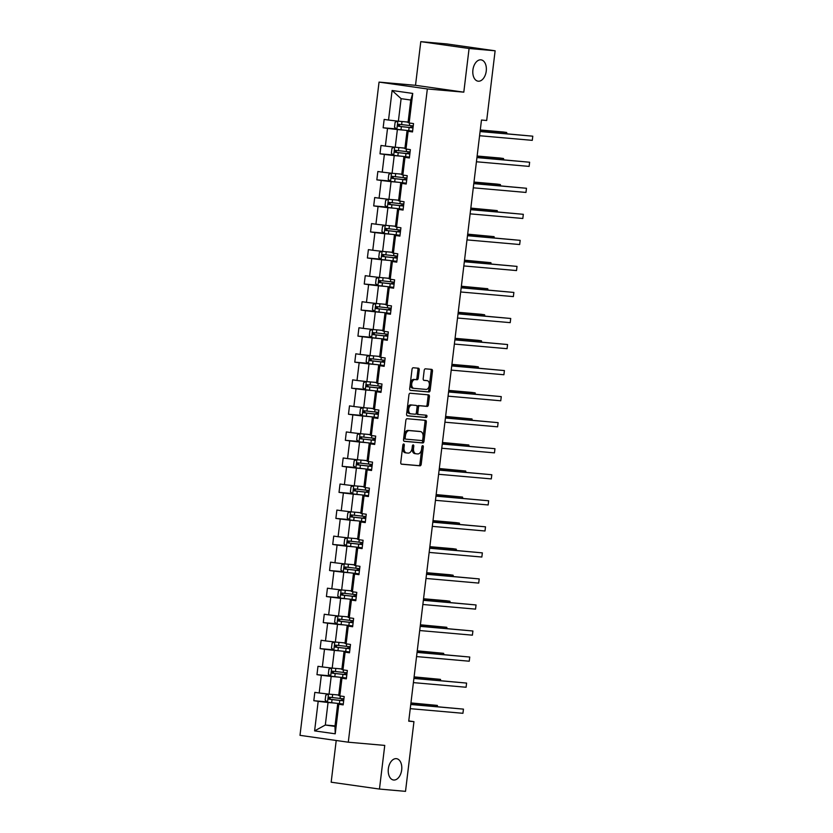 <?xml version="1.0" encoding="UTF-8"?>
<svg xmlns="http://www.w3.org/2000/svg" width="833" height="833" viewBox="0 0 833 833"><rect width="100%" height="100%" fill="white"/><g stroke="black" fill="none" stroke-linecap="round" stroke-linejoin="round"><path stroke-width="1.25" d="M478.288 81.207A10.767 6.685 98.1 0 0 486.222 71.284A10.767 6.685 98.1 0 0 481.089 59.861A10.767 6.685 98.1 0 0 480.87 59.83A10.767 6.685 98.1 0 0 472.936 69.753A10.767 6.685 98.1 0 0 478.069 81.176A10.767 6.685 98.1 0 0 478.288 81.207M393.717 780.021A10.767 6.685 98.1 0 0 401.662 770.098A10.767 6.685 98.1 0 0 396.529 758.676A10.767 6.685 98.1 0 0 396.31 758.655A10.767 6.685 98.1 0 0 388.365 768.578A10.767 6.685 98.1 0 0 393.499 780A10.767 6.685 98.1 0 0 393.717 780.021M403.724 443.968A1.156 0.718 98.1 0 0 402.87 445.051L400.756 462.461A1.656 1.02 98.1 0 0 401.548 464.189L419.988 465.814A1.656 1.02 98.1 0 0 421.206 464.262L423.32 446.852A1.156 0.718 98.1 0 0 421.883 446.727L421.613 448.977A5.279 3.28 98.1 0 1 417.708 453.933L416.167 453.798A5.279 3.28 98.1 0 1 416.063 453.787A5.279 3.28 98.1 0 1 413.532 448.269L413.803 446.019A1.156 0.718 98.1 0 0 412.377 445.894L412.106 448.144A5.279 3.28 98.1 0 1 408.191 453.1L406.66 452.965A5.279 3.28 98.1 0 1 406.556 452.954A5.279 3.28 98.1 0 1 404.026 447.436L404.297 445.176A1.156 0.718 98.1 0 0 403.724 443.968M419.238 369.946A1.656 1.02 98.1 0 0 418.447 368.217A1.656 1.02 98.1 0 0 418.416 368.217L413.251 367.759A1.656 1.02 98.1 0 0 412.033 369.311L409.69 388.647A1.656 1.02 98.1 0 0 410.482 390.365A1.656 1.02 98.1 0 0 410.513 390.375L428.922 391.989A1.656 1.02 98.1 0 0 430.14 390.438L432.483 371.101A1.656 1.02 98.1 0 0 431.692 369.383A1.656 1.02 98.1 0 0 431.661 369.373L425.424 368.832A1.656 1.02 98.1 0 0 424.195 370.383L423.195 378.651A1.656 1.02 98.1 0 0 423.987 380.379L427.121 380.65A4.415 2.738 98.1 0 1 427.204 380.66A4.415 2.738 98.1 0 1 429.307 385.346A4.415 2.738 98.1 0 1 426.059 389.417L413.939 388.355A4.415 2.738 98.1 0 1 413.845 388.345A4.415 2.738 98.1 0 1 411.741 383.659A4.415 2.738 98.1 0 1 415.001 379.588L417.021 379.765A1.656 1.02 98.1 0 0 418.239 378.213L419.238 369.946L417.937 369.758A1.656 1.02 98.1 0 0 417.395 368.124M463.804 92.161L469.083 48.501L495.125 50.792L446.832 43.941L420.79 41.65L415.511 85.31L379.046 82.103L427.339 88.954L463.804 92.161L415.511 85.31M336.22 740.485L331.17 782.208L379.463 789.059L384.752 745.41L348.288 742.203L427.339 88.954M379.463 789.059L405.515 791.35L413.949 721.649L408.774 720.92M495.125 50.792L486.691 120.493L481.484 120.035L408.732 721.191L413.949 721.649M407.087 418.718A1.656 1.02 98.1 0 0 405.869 420.269L403.526 439.605A1.656 1.02 98.1 0 0 404.317 441.334A1.656 1.02 98.1 0 0 404.349 441.334L422.758 442.948A1.656 1.02 98.1 0 0 423.976 441.407L426.319 422.071A1.656 1.02 98.1 0 0 425.528 420.342L407.087 418.718M406.608 414.126L408.951 394.79A1.656 1.02 98.1 0 1 410.169 393.238L428.579 394.863A1.656 1.02 98.1 0 1 428.61 394.863A1.656 1.02 98.1 0 1 429.401 396.591L428.401 404.859A1.656 1.02 98.1 0 1 427.173 406.41L419.707 405.754A1.656 1.02 98.1 0 0 418.489 407.306L417.822 412.793A1.656 1.02 98.1 0 0 418.614 414.522A1.656 1.02 98.1 0 0 418.655 414.522L426.423 415.209A1.156 0.718 98.1 0 0 426.423 415.209A1.156 0.718 98.1 0 1 426.142 417.5L407.431 415.854A1.656 1.02 98.1 0 1 407.399 415.854A1.656 1.02 98.1 0 1 406.608 414.126M469.083 48.501L420.79 41.65M409.149 122.972L408.045 122.576L410.773 100.033L412.731 93.421L409.149 122.972L413.522 123.586L412.512 131.937L408.139 131.312L405.994 149.013L410.367 149.628L409.357 157.978L404.984 157.354L402.849 175.055L407.222 175.68L406.212 184.02L401.839 183.406L399.694 201.097L404.067 201.721L403.057 210.062L398.684 209.447L396.539 227.138L400.912 227.763L399.902 236.103L395.529 235.489L393.395 253.18L397.768 253.805L396.758 262.156L392.385 261.531L390.24 279.222L394.613 279.846L393.603 288.197L389.23 287.572L387.085 305.274L391.458 305.888L390.448 314.239L386.075 313.614L383.94 331.315L388.313 331.93L387.303 340.281L382.93 339.656L380.785 357.357L385.158 357.971L384.148 366.322L379.775 365.697L377.63 383.399L382.003 384.023L380.993 392.364L376.62 391.749L374.486 409.44L378.859 410.065L377.849 418.405L373.476 417.791L371.331 435.482L375.704 436.107L374.694 444.447L370.321 443.833L368.176 461.524L372.549 462.148L371.539 470.499L367.166 469.874L365.031 487.565L369.404 488.19L368.394 496.541L364.021 495.916L361.876 513.617L366.249 514.232L365.239 522.583L360.866 521.958L358.721 539.659L363.094 540.273L362.084 548.624L357.711 547.999L355.576 565.701L359.95 566.315L358.94 574.666L354.566 574.041L352.421 591.742L356.795 592.367L355.785 600.708L351.411 600.093L349.266 617.784L353.64 618.409L352.63 626.749L348.256 626.135L346.122 643.826L350.495 644.45L349.485 652.791L345.112 652.177L342.967 669.867L347.34 670.492L346.33 678.843L341.957 678.218L339.812 695.909L344.185 696.534L343.175 704.885L338.802 704.26L335.23 733.811L314.603 730.885L318.185 701.334L313.812 700.709L314.822 692.369L319.195 692.983L321.33 675.292L316.967 674.668L317.977 666.317L322.34 666.941L324.485 649.251L320.111 648.626L321.121 640.275L325.495 640.9L327.64 623.199L323.266 622.584L324.276 614.233L328.65 614.858L330.784 597.157L326.421 596.543L327.431 588.192L331.805 588.816L333.939 571.115L329.566 570.501L330.576 562.15L334.949 562.775L337.094 545.074L332.721 544.449L333.731 536.108L338.104 536.723L340.249 519.032L335.876 518.407L336.886 510.067L341.259 510.681L343.394 492.99L339.021 492.365L340.031 484.025L344.404 484.639L346.549 466.949L342.176 466.324L343.186 457.973L347.559 458.598L349.704 440.907L345.331 440.282L346.341 431.931L350.714 432.556L352.848 414.855L348.475 414.24L349.485 405.89L353.858 406.514L356.003 388.813L351.63 388.199L352.64 379.848L357.013 380.473L359.158 362.772L354.785 362.157L355.795 353.806L360.168 354.431L362.303 336.73L357.93 336.115L358.94 327.765L363.313 328.379L365.458 310.688L361.085 310.063L362.095 301.723L366.468 302.337L368.613 284.647L364.24 284.022L365.25 275.681L369.623 276.296L371.757 258.605L367.384 257.98L368.394 249.629L372.767 250.254L374.912 232.563L370.539 231.938L371.549 223.588L375.922 224.212L378.067 206.522L373.694 205.897L374.704 197.546L379.077 198.171L381.212 180.469L376.839 179.855L377.849 171.504L382.222 172.129L384.367 154.428L379.994 153.813L381.004 145.463L385.377 146.087L387.522 128.386L383.149 127.772L384.159 119.421L388.532 120.046L392.104 90.495L412.731 93.421M379.046 82.103L299.995 735.341L348.288 742.203M403.734 147.993L395.238 147.243L397.372 129.552L403.401 130.083M397.372 129.552L387.522 128.386M395.238 147.243L385.377 146.087M405.994 149.013L404.89 148.618L407.035 130.927L408.139 131.312M412.574 131.406L407.035 130.927M400.579 174.035L392.083 173.285L394.228 155.594L400.256 156.125M394.228 155.594L384.367 154.428M392.083 173.285L382.222 172.129M402.849 175.055L401.735 174.659L403.88 156.968L404.984 157.354M409.419 157.447L403.88 156.968M398.653 200.191L388.928 199.337L391.073 181.636L397.102 182.167M391.073 181.636L381.212 180.469M388.928 199.337L379.077 198.171M399.694 201.097L398.591 200.701L400.725 183.01L401.839 183.406M406.275 183.499L400.725 183.01M395.498 226.232L385.783 225.379L387.918 207.677L393.947 208.208M387.918 207.677L378.067 206.522M385.783 225.379L375.922 224.212M396.539 227.138L395.436 226.743L397.58 209.052L398.684 209.447M403.12 209.541L397.58 209.052M391.125 252.17L382.628 251.42L384.773 233.719L390.802 234.25M384.773 233.719L374.912 232.563M382.628 251.42L372.767 250.254M393.395 253.18L392.281 252.784L394.425 235.093L395.529 235.489M399.965 235.583L394.425 235.093M389.198 278.316L379.473 277.462L381.618 259.761L387.647 260.292M381.618 259.761L371.757 258.605M379.473 277.462L369.623 276.296M390.24 279.222L389.136 278.836L391.271 261.135L392.385 261.531M396.82 261.624L391.271 261.135M386.043 304.357L376.329 303.504L378.463 285.813L384.492 286.333M378.463 285.813L368.613 284.647M376.329 303.504L366.468 302.337M387.085 305.274L385.981 304.878L388.126 287.177L389.23 287.572M393.665 287.666L388.126 287.177M382.888 330.399L373.174 329.545L375.319 311.854L381.347 312.385M375.319 311.854L365.458 310.688M373.174 329.545L363.313 328.379M383.94 331.315L382.826 330.92L384.971 313.218L386.075 313.614M390.51 313.708L384.971 313.218M379.744 356.441L370.019 355.587L372.164 337.896L378.192 338.427M372.164 337.896L362.303 336.73M370.019 355.587L360.168 354.431M380.785 357.357L379.681 356.961L381.816 339.27L382.93 339.656M387.366 339.749L381.816 339.27M375.371 382.378L366.874 381.629L369.009 363.938L375.037 364.469M369.009 363.938L359.158 362.772M366.874 381.629L357.013 380.473M377.63 383.399L376.526 383.003L378.671 365.312L379.775 365.697M384.211 365.791L378.671 365.312M372.216 408.42L363.719 407.681L365.864 389.979L371.893 390.51M365.864 389.979L356.003 388.813M363.719 407.681L353.858 406.514M374.486 409.44L373.371 409.045L375.516 391.354L376.62 391.749M381.056 391.843L375.516 391.354M370.289 434.576L360.564 433.722L362.709 416.021L368.738 416.552M362.709 416.021L352.848 414.855M360.564 433.722L350.714 432.556M371.331 435.482L370.227 435.086L372.361 417.395L373.476 417.791M377.911 417.885L372.361 417.395M367.134 460.618L357.419 459.764L359.554 442.063L365.583 442.594M359.554 442.063L349.704 440.907M357.419 459.764L347.559 458.598M368.176 461.524L367.072 461.128L369.217 443.437L370.321 443.833M374.756 443.927L369.217 443.437M362.761 486.555L354.264 485.806L356.409 468.104L362.438 468.635M356.409 468.104L346.549 466.949M354.264 485.806L344.404 484.639M365.031 487.565L363.917 487.18L366.062 469.479L367.166 469.874M371.601 469.968L366.062 469.479M359.606 512.597L351.109 511.847L353.254 494.156L359.283 494.677M353.254 494.156L343.394 492.99M351.109 511.847L341.259 510.681M361.876 513.617L360.772 513.222L362.907 495.52L364.021 495.916M368.457 496.01L362.907 495.52M357.68 538.743L347.965 537.889L350.099 520.198L356.128 520.729M350.099 520.198L340.249 519.032M347.965 537.889L338.104 536.723M358.721 539.659L357.617 539.263L359.762 521.562L360.866 521.958M365.302 522.052L359.762 521.562M354.525 564.784L344.81 563.931L346.955 546.24L352.984 546.771M346.955 546.24L337.094 545.074M344.81 563.931L334.949 562.775M355.576 565.701L354.462 565.305L356.607 547.604L357.711 547.999M362.147 548.093L356.607 547.604M351.38 590.826L341.655 589.972L343.8 572.281L349.829 572.812M343.8 572.281L333.939 571.115M341.655 589.972L331.805 588.816M352.421 591.742L351.318 591.347L353.452 573.656L354.566 574.041M359.002 574.135L353.452 573.656M347.007 616.764L338.51 616.024L340.645 598.323L346.674 598.854M340.645 598.323L330.784 597.157M338.51 616.024L328.65 614.858M349.266 617.784L348.163 617.388L350.308 599.698L351.411 600.093M355.847 600.187L350.308 599.698M345.07 642.92L335.355 642.066L337.5 624.365L343.529 624.896M337.5 624.365L327.64 623.199M335.355 642.066L325.495 640.9M346.122 643.826L345.008 643.43L347.153 625.739L348.256 626.135M352.692 626.229L347.153 625.739M341.926 668.961L332.2 668.108L334.345 650.406L340.374 650.937M334.345 650.406L324.485 649.251M332.2 668.108L322.34 666.941M342.967 669.867L341.863 669.472L343.998 651.781L345.112 652.177M349.548 652.27L343.998 651.781M338.771 695.003L329.056 694.149L331.19 676.448L337.219 676.979M331.19 676.448L321.33 675.292M329.056 694.149L319.195 692.983M339.812 695.909L338.708 695.524L340.853 677.823L341.957 678.218M346.393 678.312L340.853 677.823M335.033 725.887L325.318 725.033L328.046 702.5L334.075 703.021M328.046 702.5L318.185 701.334M314.603 730.885L325.318 725.033L334.97 726.407L337.698 703.864L338.802 704.26M410.773 100.033L401.11 98.669L398.382 121.202L408.108 122.055M343.238 704.354L337.698 703.864M334.97 726.407L335.23 733.811M398.382 121.202L388.532 120.046M392.104 90.495L401.11 98.669M327.161 701.886L313.812 700.709M330.316 675.844L316.967 674.668M333.46 649.802L320.111 648.626M336.615 623.761L323.266 622.584M339.77 597.709L326.421 596.543M342.915 571.667L329.566 570.501M346.07 545.625L332.721 544.449M349.225 519.584L335.876 518.407M352.369 493.542L339.021 492.365M355.524 467.5L342.176 466.324M358.679 441.459L345.331 440.282M361.824 415.417L348.475 414.24M364.979 389.365L351.63 388.199M368.134 363.323L354.785 362.157M371.279 337.282L357.93 336.115M374.434 311.24L361.085 310.063M377.588 285.198L364.24 284.022M380.733 259.157L367.384 257.98M383.888 233.115L370.539 231.938M387.043 207.073L373.694 205.897M390.188 181.021L376.839 179.855M393.343 154.98L379.994 153.813M396.498 128.938L383.149 127.772M402.995 444.572A1.156 0.718 98.1 0 1 402.995 444.999L402.714 447.248A5.279 3.28 98.1 0 0 405.244 452.767A5.279 3.28 98.1 0 0 405.359 452.777L406.442 452.933M415.959 453.766L414.865 453.621A5.279 3.28 98.1 0 1 414.761 453.6A5.279 3.28 98.1 0 1 412.231 448.081L412.502 445.832A1.156 0.718 98.1 0 0 412.502 445.405M401.298 464.096L418.687 465.626A1.656 1.02 98.1 0 0 419.905 464.075L422.008 446.665A1.156 0.718 98.1 0 0 422.008 446.249M404.057 441.24L421.446 442.771A1.656 1.02 98.1 0 0 422.675 441.219L425.007 421.883A1.656 1.02 98.1 0 0 424.476 420.249M405.171 437.929A1.156 0.718 98.1 0 0 405.754 439.137L421.904 440.563A1.156 0.718 98.1 0 0 422.758 439.48L423.049 437.096A5.279 3.28 98.1 0 0 420.519 431.577A5.279 3.28 98.1 0 0 420.415 431.567L409.367 430.599A5.279 3.28 98.1 0 0 405.463 435.555L405.171 437.929L403.87 437.741A1.156 0.718 98.1 0 0 404.442 438.949L404.421 438.949M419.322 431.411A5.279 3.28 98.1 0 0 419.218 431.4A5.279 3.28 98.1 0 0 419.103 431.379L420.415 431.567M403.87 437.741L404.161 435.367A5.279 3.28 98.1 0 1 408.066 430.411L419.103 431.379M418.582 414.511L417.343 414.334A1.656 1.02 98.1 0 0 417.343 414.334A1.656 1.02 98.1 0 1 416.521 412.606L417.187 407.118A1.656 1.02 98.1 0 1 418.405 405.567L425.871 406.223A1.656 1.02 98.1 0 0 427.09 404.682L428.089 396.404A1.656 1.02 98.1 0 0 427.558 394.769M407.15 415.761L424.84 417.312A1.156 0.718 98.1 0 0 425.351 415.115M411.971 405.077A4.415 2.738 98.1 0 0 408.711 409.149A4.415 2.738 98.1 0 0 410.815 413.834A4.415 2.738 98.1 0 0 410.908 413.845L415.178 414.22A1.656 1.02 98.1 0 0 416.396 412.668L417.062 407.181A1.656 1.02 98.1 0 0 416.271 405.452A1.656 1.02 98.1 0 0 416.24 405.452L410.659 404.89A4.415 2.738 98.1 0 0 407.399 408.961A4.415 2.738 98.1 0 0 409.513 413.647A4.415 2.738 98.1 0 0 409.597 413.657L410.721 413.814M415.001 405.275A1.656 1.02 98.1 0 0 414.959 405.265A1.656 1.02 98.1 0 0 414.928 405.265L416.24 405.452M410.659 404.89L416.271 405.452M413.762 388.334L412.637 388.168A4.415 2.738 98.1 0 1 412.543 388.157A4.415 2.738 98.1 0 1 410.44 383.472A4.415 2.738 98.1 0 1 413.689 379.4L415.709 379.577A1.656 1.02 98.1 0 0 416.937 378.036L417.937 369.758M425.986 380.494A4.415 2.738 98.1 0 0 425.902 380.483A4.415 2.738 98.1 0 0 425.809 380.473L427.121 380.65M423.737 380.285L425.809 380.473M410.232 390.281L427.621 391.802A1.656 1.02 98.1 0 0 428.839 390.261L431.182 370.924A1.656 1.02 98.1 0 0 430.64 369.29M328.254 694.056L325.786 695.191L325.172 700.199L327.588 702.24L343.279 704.041M335.085 694.68L338.76 695.086M337.552 694.899L338.771 695.034M343.904 698.866L329.274 697.211L329.077 699.22L343.665 700.865M343.675 700.792L330.576 699.356L329.837 697.731M343.717 700.418L341.197 699.97L343.748 700.136M437.2 706.644L437.346 705.416L410.95 702.927M437.564 706.676L437.346 705.416L410.929 703.094M410.752 704.499L463.45 709.122L462.94 713.298L410.252 708.664M410.784 704.322L463.45 709.122L462.94 713.298M331.409 668.014L328.931 669.149L328.327 674.157L330.732 676.198L346.434 678M338.229 668.639L341.915 669.045M340.697 668.857L341.915 668.993M347.059 672.825L332.471 671.179L332.232 673.179L346.82 674.824M346.83 674.751L333.721 673.314L332.992 671.69M346.872 674.376L344.352 673.928L346.903 674.095M440.345 680.603L440.49 679.374L414.095 676.875M440.719 680.613L440.49 679.374L414.074 677.052M334.554 641.972L332.086 643.107L331.482 648.116L333.887 650.156L349.579 651.958M341.384 642.597L345.06 643.003M343.852 642.805L345.07 642.951M350.214 646.772L335.616 645.138L335.376 647.137L349.964 648.782M349.975 648.709L336.876 647.272L336.147 645.637M350.016 648.334L347.496 647.887L350.058 648.053M443.5 654.561L443.645 653.332L417.25 650.833M443.874 654.561L443.645 653.332L417.229 651.01M413.907 678.447L466.595 683.081L466.095 687.256L413.407 682.623M413.928 678.281L466.595 683.081L466.095 687.256M417.062 652.406L469.75 657.039L469.25 661.215L416.552 656.581M417.083 652.229L469.75 657.039L469.25 661.215M337.709 615.92L335.241 617.066L334.627 622.074L337.042 624.115L352.734 625.906M344.539 616.545L348.215 616.961M353.359 620.731L338.771 619.086L338.531 621.095L353.119 622.74M353.13 622.657L340.031 621.22L339.291 619.596M353.171 622.293L350.651 621.845L353.202 622.012M446.655 628.509L446.8 627.291L420.405 624.792M447.019 628.54L446.8 627.291L420.384 624.969M420.207 626.364L472.905 630.998L472.394 635.173L419.707 630.539M420.238 626.187L472.905 630.998L472.394 635.173M340.864 589.879L338.385 591.024L337.781 596.032L340.187 598.073L355.889 599.864M347.684 590.503L351.37 590.92M350.152 590.722L351.37 590.857M356.514 594.689L341.926 593.044L341.686 595.054L356.274 596.699M356.285 596.615L343.186 595.178L342.446 593.554M356.326 596.251L353.806 595.793L356.357 595.97M449.799 602.467L449.945 601.249L446.686 600.78L423.549 598.75M450.174 602.498L449.945 601.249L423.528 598.927M423.362 600.322L476.049 604.956L475.549 609.131L422.862 604.498M423.383 600.145L476.049 604.956L475.549 609.131M344.008 563.837L341.54 564.982L340.936 569.991L343.342 572.032L359.033 573.822M350.839 564.462L354.514 564.878M353.307 564.68L354.525 564.816M359.669 568.647L345.07 567.002L344.831 569.012L359.419 570.657M359.429 570.574L346.33 569.137L345.601 567.512M359.471 570.199L356.951 569.751L359.512 569.928M452.954 576.426L453.1 575.207L449.841 574.739L426.704 572.708M453.329 576.436L453.1 575.207L426.683 572.885M426.517 574.281L479.204 578.914L478.704 583.09L426.007 578.456M426.538 574.104L479.204 578.914L478.704 583.09M347.163 537.795L344.695 538.941L344.081 543.949L346.497 545.99L362.188 547.781M353.994 538.42L357.669 538.836M356.462 538.639L357.68 538.774M362.813 542.606L348.225 540.961L347.986 542.96L362.574 544.605M362.584 544.532L349.485 543.095L348.746 541.471M362.626 544.157L360.106 543.71L362.657 543.876M456.109 550.384L456.255 549.166L452.985 548.697L429.859 546.667M456.474 550.394L456.255 549.166L429.838 546.844M429.661 548.239L482.359 552.873L481.849 557.038L429.162 552.414M429.693 548.062L482.359 552.873L481.849 557.038M350.318 511.754L347.84 512.899L347.236 517.907L349.641 519.938L365.343 521.739M357.138 512.378L360.824 512.795M365.968 516.564L351.38 514.919L351.141 516.918L365.729 518.563M365.739 518.49L352.64 517.054L351.901 515.429M365.781 518.116L363.261 517.668L365.812 517.834M459.254 524.342L459.399 523.124L456.14 522.655L433.004 520.625M459.629 524.353L459.399 523.124L432.983 520.802M432.816 522.197L485.504 526.82L485.004 530.996L432.317 526.362M432.837 522.02L485.504 526.82L485.004 530.996M353.463 485.712L350.995 486.847L350.391 491.855L352.796 493.896L368.488 495.697M360.293 486.337L363.969 486.743M369.123 490.522L354.535 488.877L354.285 490.876L368.873 492.522M368.884 492.449L355.785 491.012L355.056 489.387M368.936 492.074L366.405 491.626L368.967 491.793M462.409 498.301L462.554 497.072L436.159 494.583M462.773 498.332L462.554 497.072L436.138 494.75M435.971 496.156L488.659 500.779L488.159 504.954L435.461 500.321M435.992 495.979L488.659 500.779L488.159 504.954M356.618 459.67L354.15 460.805L353.536 465.814L355.951 467.854L371.643 469.656M363.448 460.295L367.124 460.701M365.916 460.514L367.134 460.649M372.268 464.481L357.68 462.836L357.44 464.835L372.028 466.48M372.039 466.407L358.94 464.97L358.2 463.346M372.08 466.032L369.56 465.585L372.112 465.751M465.564 472.259L465.709 471.03L439.314 468.542M465.928 472.29L465.709 471.03L439.293 468.708M359.773 433.629L357.295 434.764L356.691 439.772L359.096 441.813L374.798 443.614M366.593 434.253L370.279 434.659M369.061 434.462L370.279 434.607M375.423 438.439L360.835 436.794L360.595 438.793L375.183 440.438M375.194 440.365L362.095 438.929L361.355 437.294M375.235 439.991L372.715 439.543L375.267 439.709M468.708 446.217L468.854 444.989L442.458 442.49M469.083 446.217L468.854 444.989L442.438 442.667M362.917 407.576L360.45 408.722L359.846 413.73L362.251 415.771L377.943 417.562M369.748 408.201L373.423 408.618M378.578 412.387L363.948 410.742L363.74 412.751L378.328 414.397M378.338 414.313L365.239 412.876L364.51 411.252M378.39 413.949L375.86 413.501L378.421 413.668M471.863 420.165L472.009 418.947L445.613 416.448M472.228 420.207L472.009 418.947L445.593 416.625M366.072 381.535L363.604 382.68L362.99 387.689L365.406 389.729L381.098 391.52M372.903 382.16L376.578 382.576M381.722 386.345L367.134 384.7L366.895 386.71L381.483 388.355M381.493 388.272L368.394 386.835L367.655 385.21M381.535 387.907L379.015 387.449L381.566 387.626M475.018 394.124L475.164 392.905L471.894 392.437L448.768 390.406M475.383 394.155L475.164 392.905L448.748 390.583M369.227 355.493L366.749 356.639L366.145 361.647L368.55 363.688L384.252 365.479M376.047 356.118L379.733 356.534M378.515 356.337L379.733 356.472M384.877 360.304L370.248 358.659L370.05 360.668L384.638 362.313M384.648 362.23L371.549 360.793L370.81 359.169M384.69 361.855L382.17 361.407L384.721 361.584M478.163 368.082L478.309 366.864L475.049 366.395L451.913 364.365M478.538 368.113L478.309 366.864L451.892 364.542M372.372 329.451L369.904 330.597L369.3 335.605L371.705 337.646L387.397 339.437M379.202 330.076L382.878 330.493M381.67 330.295L382.888 330.43M388.032 334.262L373.444 332.617L373.194 334.616L387.782 336.261M387.793 336.188L374.694 334.751L373.965 333.127M387.845 335.814L385.315 335.366L387.876 335.532M481.318 342.04L481.464 340.822L478.204 340.353L455.068 338.323M481.693 342.051L481.464 340.822L455.047 338.5M375.527 303.41L373.059 304.555L372.445 309.564L374.86 311.594L390.552 313.395M382.357 304.035L386.033 304.451M384.825 304.253L386.043 304.389M391.177 308.22L376.589 306.575L376.349 308.574L390.937 310.22M390.948 310.147L377.849 308.71L377.11 307.085M390.989 309.772L388.47 309.324L391.021 309.491M484.473 315.999L484.619 314.78L481.349 314.312L458.223 312.281M484.837 316.009L484.619 314.78L458.202 312.458M378.682 277.368L376.204 278.503L375.6 283.512L378.005 285.552L393.707 287.354M385.502 277.993L389.188 278.409M387.97 278.212L389.188 278.347M394.332 282.179L379.744 280.534L379.504 282.533L394.092 284.178M394.103 284.105L381.004 282.668L380.264 281.044M394.144 283.73L391.625 283.282L394.176 283.449M487.617 289.957L487.763 288.728L461.367 286.24M487.992 289.967L487.763 288.728L461.347 286.406M381.826 251.327L379.359 252.461L378.755 257.47L381.16 259.511L396.852 261.312M388.657 251.951L392.333 252.357M397.487 256.137L382.899 254.492L382.649 256.491L397.237 258.136M397.247 258.063L384.148 256.626L383.419 255.002M397.299 257.689L394.769 257.241L397.331 257.407M490.772 263.915L490.918 262.687L464.522 260.198M491.137 263.946L490.918 262.687L464.502 260.365M384.981 225.285L382.514 226.42L381.899 231.428L384.315 233.469L400.007 235.27M391.812 225.91L395.488 226.316M394.28 226.118L395.498 226.264M400.631 230.095L386.043 228.45L385.804 230.449L400.392 232.095M400.402 232.022L387.303 230.585L386.564 228.96M400.444 231.647L397.924 231.199L400.475 231.366M493.927 237.874L494.073 236.645L467.677 234.146M494.292 237.905L494.073 236.645L467.657 234.323M439.116 470.104L491.814 474.737L491.303 478.913L438.616 474.279M439.147 469.937L491.814 474.737L491.303 478.913M442.271 444.062L494.958 448.695L494.458 452.871L441.771 448.237M442.292 443.895L494.958 448.695L494.458 452.871M445.426 418.02L498.113 422.654L497.613 426.829L444.916 422.196M445.447 417.843L498.113 422.654L497.613 426.829M448.581 391.979L501.268 396.612L500.758 400.788L448.071 396.154M448.602 391.802L501.268 396.612L500.758 400.788M451.725 365.937L504.413 370.57L503.913 374.746L451.226 370.112M451.746 365.76L504.413 370.57L503.913 374.746M454.88 339.895L507.568 344.529L507.068 348.694L454.37 344.071M454.901 339.718L507.568 344.529L507.068 348.694M458.035 313.854L510.723 318.477L510.212 322.652L457.525 318.019M458.056 313.677L510.723 318.477L510.212 322.652M461.18 287.812L513.867 292.435L513.367 296.61L460.68 291.977M461.201 287.635L513.867 292.435L513.367 296.61M464.335 261.76L517.022 266.393L516.522 270.569L463.825 265.935M464.356 261.593L517.022 266.393L516.522 270.569M467.49 235.718L520.177 240.352L519.667 244.527L466.98 239.894M467.511 235.552L520.177 240.352L519.667 244.527M388.136 199.243L385.658 200.378L385.054 205.387L387.46 207.427L403.162 209.218M394.957 199.858L398.643 200.274M397.424 200.076L398.643 200.212M403.786 204.043L389.198 202.398L388.959 204.408L403.547 206.053M403.557 205.97L390.458 204.533L389.719 202.908M403.599 205.605L401.079 205.157L403.63 205.324M497.072 211.821L497.218 210.603L470.822 208.104M497.447 211.832L497.218 210.603L470.801 208.281M470.635 209.677L523.322 214.31L522.822 218.485L470.135 213.852M470.655 209.499L523.322 214.31L522.822 218.485M391.281 173.191L388.813 174.336L388.209 179.345L390.615 181.386L406.306 183.177M398.112 173.816L401.787 174.232M406.941 178.002L392.353 176.357L392.104 178.366L406.691 180.011M406.702 179.928L393.603 178.491L392.874 176.867M406.754 179.564L404.234 179.105L406.785 179.282M500.227 185.78L500.373 184.562L497.114 184.093L473.977 182.063M500.602 185.79L500.373 184.562L473.956 182.24M473.79 183.635L526.477 188.268L525.977 192.444L473.279 187.81M473.81 183.458L526.477 188.268L525.977 192.444M394.436 147.149L391.968 148.295L391.354 153.303L393.77 155.344L409.461 157.135M401.267 147.774L404.942 148.191M410.086 151.96L395.498 150.315L395.259 152.324L409.846 153.97M409.857 153.886L396.758 152.449L396.019 150.825M409.898 153.511L407.379 153.064L409.93 153.241M503.382 159.738L503.528 158.52L500.258 158.051L477.132 156.021M503.746 159.769L503.528 158.52L477.111 156.198M476.945 157.593L529.632 162.227L529.122 166.402L476.434 161.769M476.965 157.416L529.632 162.227L529.122 166.402M397.591 121.108L395.113 122.253L394.509 127.262L396.914 129.302L412.616 131.093M404.411 121.733L408.097 122.149M406.879 121.951L408.097 122.087M413.241 125.918L398.653 124.273L398.413 126.272L413.001 127.918M413.012 127.845L399.913 126.408L399.174 124.783M413.053 127.47L410.534 127.022L413.085 127.189M506.526 133.697L506.672 132.478L503.413 132.01L480.277 129.979M506.901 133.728L506.672 132.478L480.256 130.156M480.089 131.552L532.787 136.185L532.277 140.35L479.589 135.727M480.11 131.375L532.787 136.185L532.277 140.35M402.714 447.248L404.026 447.436M412.502 445.832L413.803 446.019M412.231 448.081L413.532 448.269M422.008 446.665L423.32 446.852M419.905 464.075L421.206 464.262M418.687 465.626L419.988 465.814M402.995 444.999L404.297 445.176M425.007 421.883L426.319 422.071M422.675 441.219L423.976 441.407M421.446 442.771L422.758 442.948M408.066 430.411L409.367 430.599M404.161 435.367L405.463 435.555M428.089 396.404L429.401 396.591M427.09 404.682L428.401 404.859M425.871 406.223L427.173 406.41M418.405 405.567L419.707 405.754M417.187 407.118L418.489 407.306M416.521 412.606L417.822 412.793M424.84 417.312L426.142 417.5M416.937 378.036L418.239 378.213M415.709 379.577L417.021 379.765M413.689 379.4L415.001 379.588M431.182 370.924L432.483 371.101M428.839 390.261L430.14 390.438M427.621 391.802L428.922 391.989M328.504 694.087L327.525 702.188M339.791 700.449L339.416 703.625M340.333 695.982L340.041 698.45M332.044 699.585L331.659 702.75M332.659 694.462L332.284 697.575M330.576 699.356L329.077 699.22M331.659 668.045L330.68 676.146M342.946 674.407L342.561 677.583M343.488 669.94L343.186 672.408M335.189 673.543L334.804 676.708M335.814 668.42L335.439 671.533M333.721 673.314L332.232 673.179M334.804 641.993L333.825 650.104M346.101 648.366L345.716 651.541M346.643 643.899L346.341 646.366M338.344 647.501L337.959 650.667M338.958 642.378L338.583 645.492M336.876 647.272L335.376 647.137M337.959 615.951L336.98 624.063M349.246 622.324L348.871 625.5M349.787 617.857L349.496 620.325M341.499 621.449L341.114 624.625M342.113 616.337L341.738 619.45M340.031 621.22L338.531 621.095M341.114 589.91L340.135 598.021M352.401 596.282L352.015 599.458M352.942 591.815L352.64 594.283M344.643 595.408L344.258 598.583M345.268 590.295L344.893 593.408M343.186 595.178L341.686 595.054M344.258 563.868L343.279 571.979M355.556 570.241L355.17 573.406M356.097 565.774L355.795 568.231M347.798 569.366L347.413 572.542M348.413 564.253L348.038 567.367M346.33 569.137L344.831 569.012M347.413 537.826L346.434 545.938M358.7 544.199L358.325 547.364M359.242 539.732L358.95 542.189M350.953 543.324L350.568 546.5M351.568 538.212L351.193 541.325M349.485 543.095L347.986 542.96M350.568 511.785L349.589 519.896M361.855 518.157L361.47 521.323M362.397 513.69L362.095 516.148M354.098 517.283L353.713 520.458M354.723 512.16L354.348 515.283M352.64 517.054L351.141 516.918M353.713 485.743L352.734 493.844M365.01 492.105L364.625 495.281M365.552 487.649L365.25 490.106M357.253 491.241L356.868 494.406M357.867 486.118L357.492 489.231M355.785 491.012L354.285 490.876M356.868 459.701L355.889 467.802M368.155 466.064L367.78 469.239M368.696 461.597L368.405 464.064M360.408 465.199L360.023 468.365M361.022 460.076L360.647 463.19M358.94 464.97L357.44 464.835M360.023 433.649L359.044 441.761M371.31 440.022L370.924 443.198M371.851 435.555L371.549 438.023M363.552 439.158L363.167 442.323M364.177 434.035L363.802 437.148M362.095 438.929L360.595 438.793M363.167 407.608L362.188 415.719M374.465 413.98L374.079 417.156M375.006 409.513L374.704 411.981M366.707 413.106L366.322 416.281M367.322 407.993L366.947 411.106M365.239 412.876L363.74 412.751M366.322 381.566L365.343 389.677M377.62 387.939L377.234 391.114M378.151 383.472L377.859 385.939M369.862 387.064L369.477 390.24M370.477 381.951L370.102 385.065M368.394 386.835L366.895 386.71M369.477 355.524L368.498 363.636M380.764 361.897L380.379 365.062M381.306 357.43L381.004 359.887M373.007 361.022L372.622 364.198M373.632 355.91L373.257 359.023M371.549 360.793L370.05 360.668M372.622 329.483L371.643 337.594M383.919 335.855L383.534 339.021M384.461 331.388L384.159 333.846M376.162 334.981L375.777 338.156M376.776 329.868L376.401 332.981M374.694 334.751L373.194 334.616M375.777 303.441L374.798 311.552M387.074 309.814L386.689 312.979M387.605 305.347L387.314 307.804M379.317 308.939L378.932 312.115M379.931 303.826L379.556 306.94M377.849 308.71L376.349 308.574M378.932 277.399L377.953 285.5M390.219 283.761L389.834 286.937M390.76 279.305L390.458 281.762M382.462 282.897L382.076 286.063M383.086 277.774L382.711 280.888M381.004 282.668L379.504 282.533M382.076 251.358L381.098 259.459M393.374 257.72L392.989 260.896M393.915 253.253L393.613 255.721M385.617 256.856L385.231 260.021M386.231 251.733L385.856 254.846M384.148 256.626L382.649 256.491M385.231 225.306L384.252 233.417M396.529 231.678L396.144 234.854M397.06 227.211L396.768 229.679M388.772 230.814L388.386 233.979M389.386 225.691L389.011 228.804M387.303 230.585L385.804 230.449M388.386 199.264L387.407 207.375M399.673 205.636L399.288 208.812M400.215 201.169L399.913 203.637M391.916 204.762L391.541 207.938M392.541 199.649L392.166 202.763M390.458 204.533L388.959 204.408M391.531 173.222L390.552 181.334M402.828 179.595L402.443 182.771M403.37 175.128L403.068 177.596M395.071 178.72L394.686 181.896M395.696 173.608L395.311 176.721M393.603 178.491L392.104 178.366M394.686 147.181L393.707 155.292M405.983 153.553L405.598 156.719M406.514 149.086L406.223 151.544M398.226 152.678L397.841 155.854M398.84 147.566L398.466 150.679M396.758 152.449L395.259 152.324M397.841 121.139L396.862 129.25M409.128 127.511L408.743 130.677M409.669 123.045L409.367 125.502M401.371 126.637L400.996 129.813M401.995 121.524L401.621 124.638M399.913 126.408L398.413 126.272M405.244 452.767L406.556 452.954M414.761 453.6L416.063 453.787M419.218 431.4L420.519 431.577M417.312 414.334L418.614 414.522M409.513 413.647L410.815 413.834M412.543 388.157L413.845 388.345M425.902 380.483L427.204 380.66M341.197 699.97L341.134 700.532M344.352 673.928L344.279 674.491M347.496 647.887L347.434 648.449M350.651 621.845L350.589 622.407M353.806 595.793L353.733 596.366M356.951 569.751L356.888 570.324M360.106 543.71L360.043 544.282M363.261 517.668L363.188 518.241M366.405 491.626L366.343 492.188M369.56 465.585L369.498 466.147M372.715 439.543L372.643 440.105M375.86 413.501L375.798 414.063M379.015 387.449L378.953 388.022M382.17 361.407L382.097 361.98M385.315 335.366L385.252 335.938M388.47 309.324L388.407 309.897M391.625 283.282L391.552 283.845M394.769 257.241L394.707 257.803M397.924 231.199L397.862 231.761M401.079 205.157L401.006 205.72M404.234 179.105L404.161 179.678M407.379 153.064L407.316 153.636M410.534 127.022L410.461 127.595"/></g></svg>
